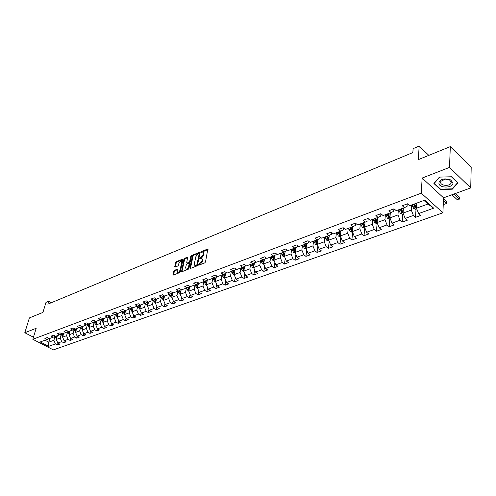 <?xml version="1.0" encoding="UTF-8"?>
<svg xmlns="http://www.w3.org/2000/svg" width="496" height="496" viewBox="0 0 496 496"><rect width="100%" height="100%" fill="white"/><g stroke="black" fill="none" stroke-linecap="round" stroke-linejoin="round"><path stroke-width="0.74" d="M198.443 264.895L198.741 265.224L204.786 262.874L205.505 261.95L207.843 248.998L201.587 251.453L201.097 252.086L201.227 252.427L202.914 251.999L203.521 253.561L203.31 254.597L199.776 258.459L199.907 258.807L201.587 258.391L202.207 259.978L201.99 261.02L198.443 264.895M174.394 270.332L173.712 271.219L173.123 275.137L179.676 272.639L180.37 271.746L182.863 259.061L176.328 261.634L175.652 262.514L174.741 266.6L175.119 267.059L177.816 265.986L178.504 265.1L178.951 263.066L181.362 260.617L181.827 261.913L180.073 269.942C179.533 271.504 178.727 272.323 177.661 272.403L177.184 271.076L177.308 269.241L174.394 270.332L174.983 270.711L174.294 271.591L173.532 275.032M449.512 167.406L422.152 178.052L443.536 197.83L470.729 187.91L449.512 167.406L450.318 146.618L418.326 159.631L419.163 146.103L413.118 148.633L412.858 152.57L47.821 304.172L48.713 301.221L45.992 302.362L42.941 312.412L29.407 317.917L24.8 332.723L33.449 337.218M422.152 178.052L421.271 193.173L32.823 339.283L36.171 328.302L24.8 332.723M189.856 268.051L190.266 268.522L196.862 265.955L197.569 265.044L199.956 252.173L193.167 254.845L192.473 255.744L189.856 268.051L190.445 268.454M188.189 269.328L181.499 271.876L183.979 259.16L184.667 258.273L187.631 257.139L186.744 262.564L187.147 263.029L188.982 262.297L189.677 261.398L190.78 256.24L191.425 255.589L188.889 268.423L188.189 269.328M450.318 146.618L471.2 167.326L470.729 187.91M421.271 193.173L442.903 212.796L53.339 349.897L32.823 339.283M57.945 343.133L57.412 344.974L59.824 344.119L57.809 343.058L61.69 341.663L63.711 342.73L66.16 341.856L64.139 340.783L68.088 339.369L70.116 340.448L72.608 339.562L70.575 338.477L74.592 337.032L76.626 338.129L79.162 337.224L77.122 336.127L81.208 334.664L83.247 335.767L85.827 334.85L83.781 333.74L83.247 335.767M57.412 344.974L55.397 343.92L48.658 346.338L40.226 341.967L46.934 339.493L44.882 338.421L47.281 337.534L49.333 338.613L53.196 337.187L51.144 336.102L53.574 335.197L55.633 336.288L59.57 334.837L57.505 333.74L59.979 332.816L62.043 333.92L66.042 332.444L63.972 331.334L66.495 330.398L68.566 331.514L72.633 330.02L70.556 328.891L73.117 327.943L75.194 329.071L79.335 327.546L77.252 326.405L79.856 325.438L81.945 326.585L86.149 325.029L84.06 323.876L86.713 322.896L88.809 324.055L93.087 322.474L90.991 321.303L93.694 320.304L95.79 321.476L100.149 319.87L98.047 318.686L100.793 317.669L102.901 318.854L107.334 317.217L105.226 316.02L108.023 314.985L110.137 316.188L114.65 314.52L112.536 313.305L115.382 312.251L117.502 313.472L122.103 311.773L119.982 310.546L122.878 309.467L125.004 310.701L129.685 308.977L127.559 307.731L130.516 306.633L132.643 307.886L137.417 306.125L135.284 304.866L138.291 303.75L140.424 305.015L145.285 303.223L143.146 301.946L146.215 300.805L148.354 302.095L153.307 300.266L151.162 298.97L154.287 297.811L156.432 299.113L161.479 297.253L159.328 295.938L162.514 294.754L164.66 296.081L169.806 294.178L167.654 292.845L170.897 291.642L173.054 292.981L178.3 291.047L176.142 289.695L179.447 288.467L181.61 289.831L186.955 287.854L184.791 286.483L188.164 285.231L190.334 286.614L195.784 284.599L193.62 283.21L197.061 281.933L199.225 283.334L204.792 281.282L202.622 279.868L206.131 278.566L208.301 279.986L213.981 277.89L211.804 276.458L215.388 275.131L217.564 276.57L223.355 274.431L221.173 272.98L224.831 271.622L227.013 273.085L232.922 270.903L230.739 269.427L234.472 268.045L236.654 269.526L242.693 267.301L240.504 265.8L244.317 264.387L246.5 265.899L252.662 263.624L250.48 262.099L254.367 260.654L256.556 262.186L262.849 259.867L260.66 258.323L264.635 256.847L266.829 258.404L273.259 256.029L271.064 254.46L275.125 252.954L277.32 254.535L283.886 252.111L281.697 250.511L285.845 248.973L288.04 250.579L294.754 248.105L292.559 246.481L296.8 244.906L298.995 246.537L305.858 244.007L303.664 242.358L308.004 240.746L310.198 242.408L317.217 239.816L315.022 238.142L319.461 236.493L321.65 238.185L328.829 235.538L326.641 233.827L331.179 232.147L333.368 233.864L340.715 231.155L338.52 229.419L343.164 227.695L345.352 229.443L352.873 226.672L350.684 224.905L355.434 223.138L357.622 224.917L365.316 222.078L363.128 220.28L367.995 218.476L370.177 220.286L378.057 217.384L375.875 215.549L380.854 213.702L383.036 215.543L391.102 212.573L388.926 210.707L394.029 208.81L396.205 210.688L404.469 207.644L402.299 205.741L407.526 203.8L409.696 205.716L424.781 200.148L433.671 208.177L418.618 213.578L420.738 215.444L415.524 217.304L413.404 215.45L405.151 218.414L407.278 220.243L402.182 222.059L400.061 220.243L392.007 223.132L394.134 224.93L389.162 226.703L387.029 224.917L379.167 227.738L381.3 229.505L376.439 231.235L374.306 229.481L366.625 232.24L368.757 233.976L364.014 235.668L361.875 233.945L354.367 236.635L356.506 238.347L351.869 239.996L349.73 238.303L342.389 240.938L344.534 242.612L339.996 244.23L337.857 242.563L330.677 245.136L332.822 246.791L328.389 248.372L326.244 246.729L319.226 249.246L321.371 250.871L317.037 252.414L314.892 250.802L308.028 253.264L310.174 254.863L305.927 256.376L303.781 254.789L297.067 257.201L299.212 258.769L295.064 260.251L292.919 258.689L286.347 261.045L288.492 262.595L284.425 264.046L282.28 262.502L275.85 264.814L277.989 266.34L274.015 267.753L271.87 266.24L265.571 268.503L267.716 270.004L263.816 271.393L261.677 269.898L255.508 272.112L257.647 273.587L253.834 274.951L251.695 273.482L245.65 275.652L247.789 277.103L244.051 278.436L241.918 276.991L235.997 279.112L238.13 280.55L234.472 281.852L232.333 280.426L226.536 282.509L228.668 283.923L225.079 285.2L222.946 283.799L217.26 285.839L219.393 287.227L215.872 288.486L213.745 287.097L208.171 289.1L210.298 290.47L206.844 291.704L204.724 290.34L199.256 292.299L201.382 293.651L197.997 294.86L195.877 293.514L190.514 295.436L192.634 296.769L189.317 297.953L187.197 296.627L181.945 298.511L184.059 299.826L180.804 300.985L178.69 299.677L173.532 301.531L175.64 302.827L172.447 303.967L170.339 302.678L165.28 304.488L167.388 305.772L164.25 306.888L162.149 305.617L157.182 307.396L159.284 308.661L156.203 309.758L154.107 308.5L149.234 310.248L151.33 311.494L148.304 312.573L146.215 311.333L141.428 313.05L143.518 314.278L140.554 315.338L138.465 314.117L133.765 315.803L135.848 317.012L132.94 318.054L130.857 316.845L126.238 318.5L128.321 319.697L125.457 320.72L123.38 319.523L118.848 321.154L120.925 322.332L118.11 323.336L116.039 322.158L111.588 323.758L113.658 324.923L110.893 325.909L108.829 324.75L104.451 326.318L106.516 327.472L103.8 328.439L101.742 327.292L97.445 328.836L99.498 329.97L96.832 330.925L94.779 329.79L90.551 331.309L92.603 332.432L89.981 333.368L87.935 332.246L83.781 333.74L82.231 329.976L83.297 326.083M61.312 334.075L60.177 338.012L56.302 339.425L57.4 335.637M56.302 339.425L57.809 343.058M60.177 338.012L61.69 341.663M53.196 337.187L55.459 336.195M67.685 331.725L66.563 335.687L62.62 337.125L63.711 333.306M62.62 337.125L64.139 340.783M66.563 335.687L68.088 339.369M59.57 334.837L61.87 333.827M74.171 329.344L73.055 333.318L69.049 334.781L70.134 330.937M69.049 334.781L70.575 338.477M73.055 333.318L74.592 337.032M66.042 332.444L68.386 331.421M80.761 326.92L79.658 330.913L75.584 332.401L76.657 328.532M75.584 332.401L77.122 336.127M79.658 330.913L81.208 334.664M72.633 330.02L75.014 328.972M82.231 329.976L86.378 328.47L87.47 324.452M86.378 328.47L87.935 332.246M79.335 327.546L81.753 326.48M94.29 321.947L93.205 325.977L88.989 327.515L90.049 323.597M88.989 327.515L90.551 331.309M93.205 325.977L94.779 329.79M86.149 325.029L88.617 323.944M101.227 319.393L100.161 323.448L95.864 325.01L96.918 321.061M95.864 325.01L97.445 328.836M100.161 323.448L101.742 327.292M93.087 322.474L95.598 321.371M108.289 316.795L107.235 320.869L102.864 322.462L103.906 318.482M102.864 322.462L104.451 326.318M107.235 320.869L108.829 324.75M100.149 319.87L102.703 318.742M115.475 314.154L114.433 318.246L109.988 319.864L111.017 315.859M109.988 319.864L111.588 323.758M114.433 318.246L116.039 322.158M107.334 317.217L109.932 316.07M122.791 311.469L121.762 315.58L117.236 317.223L118.259 313.193M117.236 317.223L118.848 321.154M121.762 315.58L123.38 319.523M114.65 314.52L117.298 313.348M130.237 308.735L129.22 312.858L124.614 314.538L125.624 310.477M124.614 314.538L126.238 318.5M129.22 312.858L130.857 316.845M122.103 311.773L124.794 310.583M137.814 305.945L136.815 310.093L132.122 311.798L133.126 307.706M132.122 311.798L133.765 315.803M136.815 310.093L138.465 314.117M129.685 308.977L132.426 307.762M145.539 303.112L144.553 307.272L139.773 309.014L140.765 304.891M139.773 309.014L141.428 313.05M144.553 307.272L146.215 311.333M137.417 306.125L140.207 304.885M153.4 300.223L152.427 304.401L147.566 306.175L148.54 302.021M147.566 306.175L149.234 310.248M152.427 304.401L154.107 308.5M145.285 303.223L148.124 301.959M161.411 297.278L160.456 301.481L155.496 303.285L156.463 299.1M155.496 303.285L157.182 307.396M160.456 301.481L162.149 305.617M153.307 300.266L156.203 298.976M169.576 294.264L168.634 298.499L163.581 300.34L164.56 296.013M163.581 300.34L165.28 304.488M168.634 298.499L170.339 302.678M161.479 297.253L164.424 295.932M177.897 291.195L176.967 295.461L171.821 297.34L172.813 292.832M172.782 292.814L169.806 294.178M171.821 297.34L173.532 301.531M176.967 295.461L178.69 299.677M186.378 288.071L185.467 292.367L180.215 294.277L181.195 289.751M181.282 289.621L178.3 291.047M180.215 294.277L181.945 298.511M185.467 292.367L187.197 296.627M195.021 284.884L194.122 289.211L188.778 291.158L189.732 286.607M189.943 286.366L186.955 287.854M188.778 291.158L190.514 295.436M194.122 289.211L195.877 293.514M203.831 281.635L202.957 285.994L197.501 287.984L198.437 283.402M198.778 283.042L195.784 284.599M197.501 287.984L199.256 292.299M202.957 285.994L204.724 290.34M212.821 278.318L211.959 282.714L206.398 284.741L207.316 280.141M207.793 279.651L204.792 281.282M206.398 284.741L208.171 289.1M211.959 282.714L213.745 287.097M221.991 274.939L221.148 279.366L215.475 281.437L216.368 276.811M216.981 276.185L213.981 277.89M215.475 281.437L217.26 285.839M221.148 279.366L222.946 283.799M231.341 271.486L230.522 275.95L224.731 278.064L225.606 273.414M226.362 272.651L226.275 273.104L223.355 274.431M224.731 278.064L226.536 282.509M230.522 275.95L232.333 280.426M240.889 267.97L240.083 272.465L234.174 274.617L235.023 269.948M235.935 269.037L235.836 269.576L232.922 270.903M234.174 274.617L235.997 279.112M240.083 272.465L241.918 276.991M250.629 264.374L249.848 268.913L243.815 271.107L244.64 266.414M245.706 265.348L245.594 265.98L242.693 267.301M243.815 271.107L245.65 275.652M249.848 268.913L251.695 273.482M260.567 260.71L259.811 265.279L253.654 267.524L254.454 262.806M255.676 261.572L255.558 262.303L252.662 263.624M253.654 267.524L255.508 272.112M259.811 265.279L261.677 269.898M270.723 256.965L269.991 261.572L263.705 263.86L264.473 259.123M265.862 257.715L265.726 258.546L262.849 259.867M263.705 263.86L265.571 268.503M269.991 261.572L271.87 266.24M281.089 253.14L280.383 257.784L273.959 260.127L274.703 255.366M276.266 253.772L276.117 254.715L273.259 256.029M273.959 260.127L275.85 264.814M280.383 257.784L282.28 262.502M291.679 249.234L290.997 253.915L284.437 256.308L285.157 251.522M286.893 249.736L286.731 250.796L283.886 252.111M284.437 256.308L286.347 261.045M290.997 253.915L292.919 258.689M302.498 245.247L301.847 249.965L295.145 252.408L295.827 247.603M297.749 245.607L297.581 246.791L294.754 248.105M295.145 252.408L297.067 257.201M301.847 249.965L303.781 254.789M313.559 241.168L312.939 245.923L306.082 248.422L306.739 243.598M308.847 241.385L308.667 242.699L305.858 244.007M306.082 248.422L308.028 253.264M312.939 245.923L314.892 250.802M324.861 237.001L324.272 241.794L317.266 244.348L317.886 239.506M320.193 237.057L320.007 238.514L317.217 239.816M317.266 244.348L319.226 249.246M324.272 241.794L326.244 246.729M336.418 232.736L335.86 237.572L328.699 240.182L329.282 235.321M331.787 232.624L331.595 234.236L328.829 235.538M328.699 240.182L330.677 245.136M335.86 237.572L337.857 242.563M348.242 228.377L347.715 233.256L340.386 235.922L340.938 231.049M343.654 228.079L343.455 229.859L340.715 231.155M340.386 235.922L342.389 240.938M347.715 233.256L349.73 238.303M360.332 223.919L359.842 228.836L352.346 231.564L352.861 226.672L355.589 225.382L355.787 223.429M352.346 231.564L354.367 236.635M359.842 228.836L361.875 233.945M372.707 219.356L372.254 224.316L364.579 227.106L365.056 222.177M368.206 218.649L368.001 220.801L365.316 222.078M364.579 227.106L366.625 232.24M372.254 224.316L374.306 229.481M385.367 214.687L384.958 219.685L377.103 222.549L377.543 217.57M380.916 213.751L380.717 216.113L378.057 217.384M377.103 222.549L379.167 227.738M384.958 219.685L387.029 224.917M398.331 209.901L397.959 214.948L389.924 217.874L390.321 212.858M393.917 208.853L393.731 211.308L391.102 212.573M389.924 217.874L392.007 223.132M397.959 214.948L400.061 220.243M411.612 205.009L411.283 210.093L403.05 213.094L403.403 208.035M407.228 203.912L407.061 206.386L404.469 207.644M403.05 213.094L405.151 218.414M411.283 210.093L413.404 215.45M433.671 208.177L427.949 204.023L416.491 208.196L416.801 203.093M416.491 208.196L418.618 213.578M443.536 197.83L442.903 212.796M51.373 302.696L48.713 301.221M428.829 155.36L419.163 146.103M427.949 204.023L423.981 200.446M49.848 338.421L48.744 342.178L53.897 340.299L55.037 336.381M44.981 340.213L48.744 342.178L48.658 346.338M53.897 340.299L55.397 343.92M46.934 339.493L49.16 338.52M416.02 209.219L415.524 217.304M402.752 214.043L402.182 222.059M389.794 218.755L389.162 226.703M377.134 223.355L376.439 231.235M364.765 227.85L364.014 235.668M352.668 232.37L351.869 239.996M340.814 236.983L339.996 244.23M329.214 241.478L328.389 248.372M317.874 245.861L317.037 252.414M306.77 250.133L305.927 256.376M295.907 254.305L295.064 260.251M285.268 258.373L284.425 264.046M274.852 262.347L274.015 267.753M264.653 266.228L263.816 271.393M254.665 270.016L253.834 274.951M244.875 273.724L244.051 278.436M235.284 277.351L234.472 281.852M225.878 280.897L225.079 285.2M216.665 284.363L215.872 288.486M207.626 287.761L206.844 291.704M198.766 291.084L197.997 294.86M190.067 294.339L189.317 297.953M181.542 297.526L180.804 300.985M173.172 300.65L172.447 303.967M164.963 303.713L164.25 306.888M156.903 306.714L156.203 309.758M148.986 309.653L148.304 312.573M141.217 312.542L140.554 315.338M133.591 315.369L132.94 318.054M126.096 318.147L125.457 320.72M118.736 320.875L118.11 323.336M111.501 323.547L110.893 325.909M104.396 326.17L103.8 328.439M97.408 328.749L96.832 330.925M90.545 331.278L89.981 333.368M77.171 336.152L76.626 338.129M70.655 338.52L70.116 340.448M64.251 340.845L63.711 342.73M439.437 177.091L433.919 183.489L440.349 189.472L452.271 189.205L457.982 182.894L451.583 176.768L439.437 177.091M34.863 332.58L34.522 333.709M452.29 188.623L452.271 189.205M440.374 188.97L440.349 189.472M199.107 265.081L200.31 264.343L202.585 261.411L201.99 261.02M202.058 258.707L202.796 260.375L202.585 261.411M203.385 252.315L204.11 253.958L203.899 254.994L201.636 257.914L200.446 258.639M208.029 249.494L201.767 252.253M200.142 252.669L193.75 255.235L193.056 256.134L190.445 268.435M196.447 265.224L196.937 264.585L199.2 253.723L199.07 253.382L198.102 253.729L195.858 256.63L194.302 264.033L194.909 265.633L196.447 265.224L197.036 265.614L197.532 264.976L196.937 264.585M199.175 253.45L199.789 254.119L197.532 264.976M195.04 265.72L196.224 265.937L195.629 265.546M197.036 265.614L196.224 265.937M187.81 257.629L185.256 258.658L184.568 259.544L181.908 271.771M187.376 263.351L189.571 262.688L190.266 261.789L191.369 256.63L190.78 256.24M185.634 267.735L186.124 269.061C187.215 268.987 188.034 268.162 188.573 266.581L189.181 263.723L188.778 263.252L186.942 263.984L186.248 264.883L185.634 267.735M186.341 269.21L186.713 269.446C187.81 269.371 188.623 268.547 189.162 266.966L188.573 266.581M189.137 263.32L189.77 264.108L189.162 266.966M177.481 269.725L174.983 270.711M177.89 272.552L178.25 272.781C179.323 272.707 180.122 271.889 180.662 270.326L180.073 269.942M181.716 260.853L182.416 262.297L180.662 270.326M183.036 259.551L176.917 262.012L176.235 262.892L175.324 266.978L174.741 266.6M416.714 204.507L416.361 203.255M416.789 208.94L415.722 209.324L413.701 208.618L412.033 204.848M413.676 204.247L414.916 207.533L416.026 207.545L414.712 203.862M414.916 207.533L414.284 204.023M451.961 194.761L457.169 199.64L459.246 198.896L459.308 196.999L455.545 193.452M454.045 193.998L459.246 198.896L457.169 199.64M459.308 196.999L459.302 199.175M438.91 183.198C438.966 188.53 453.536 188.207 452.941 182.85L450.628 179.881L445.098 178.845C441.136 179.347 439.072 180.804 438.91 183.198M440.64 182.398C440.615 185.814 449.525 186.508 451.013 183.204L451.261 182.137L449.506 179.887L445.327 179.106L440.882 181.3L440.64 182.398M451.41 176.799L457.61 182.739L452.079 188.852L440.529 189.119L434.298 183.309L439.648 177.109L451.41 176.768M403.31 209.386L402.969 208.196M403.341 213.826L402.405 214.167L400.402 213.472L398.747 209.752M400.346 209.163L401.574 212.406L402.665 212.424L401.363 208.785M401.574 212.406L400.966 208.934M443.306 203.261L444.366 204.234L446.4 203.509L446.474 201.63L443.492 198.871M443.412 200.756L446.474 203.775L444.366 204.234M446.474 201.63L446.474 203.775M390.216 214.154L389.899 213.013M390.209 218.6L389.403 218.897L387.413 218.209L385.77 214.539M387.339 213.962L388.548 217.167L389.62 217.192L388.325 213.596M388.548 217.167L387.965 213.726M377.431 218.81L377.127 217.725M377.388 223.262L376.7 223.516L374.728 222.84L373.097 219.207M374.629 218.649L375.825 221.817L376.873 221.848L375.596 218.29M375.825 221.817L375.261 218.414M364.944 223.367L364.653 222.326M364.864 227.819L364.287 228.03L362.334 227.36L360.716 223.777M362.21 223.225L363.394 226.362L364.424 226.393L363.153 222.878M363.394 226.362L362.849 222.989M352.737 227.819L352.464 226.821M352.625 232.264L350.219 231.781L348.614 228.241M350.077 227.701L351.249 230.795L352.259 230.838L351.001 227.36M351.249 230.795L350.722 227.466M340.814 232.171L340.547 231.21M340.665 236.617L338.377 236.102L336.79 232.599M338.216 232.072L339.376 235.135L340.368 235.185L339.115 231.744M339.376 235.135L338.867 231.837M329.152 236.431L328.898 235.501M328.972 240.864L326.796 240.324L325.221 236.865M326.616 236.35L327.763 239.382L328.743 239.432L327.496 236.028M327.763 239.382L327.273 236.108M317.744 240.597L317.502 239.686M317.539 245.024L315.475 244.46L313.912 241.037M317.384 243.418L316.138 240.219M315.276 240.535L316.411 243.53L317.353 243.604M316.411 243.53L315.933 240.293M306.59 244.671L306.354 243.778M306.354 249.091L304.395 248.502L302.845 245.117M306.224 247.392L305.021 244.317M304.178 244.627L305.3 247.591L306.181 247.727M305.3 247.591L304.842 244.379M295.678 248.663L295.442 247.783M295.411 253.065L293.551 252.458L292.014 249.11M295.3 251.311L294.147 248.329M293.322 248.632L294.432 251.559L295.238 251.732M294.432 251.559L293.992 248.384M284.995 252.569L284.766 251.701M284.673 256.891L282.943 256.327L281.418 253.022M284.605 255.149L283.507 252.253M282.695 252.551L283.799 255.446L284.537 255.645M283.799 255.446L283.365 252.303M274.542 256.395L274.319 255.539M274.17 260.642L272.558 260.115L271.039 256.847M274.145 258.924L273.085 256.091M272.292 256.382L273.383 259.253L274.065 259.464M273.383 259.253L272.967 256.134M264.306 260.14L264.089 259.296M263.884 264.312L262.384 263.829L260.884 260.592M263.903 262.62L262.886 259.854M262.111 260.14L263.19 262.979L263.81 263.196M263.19 262.979L263.364 261.913L262.787 259.892M254.287 263.81L254.07 262.979M253.809 267.908L252.427 267.462L250.933 264.263M253.871 266.24L252.892 263.519M252.135 263.822L253.202 266.631L253.772 266.848M253.202 266.631L253.382 265.571L252.811 263.556M244.466 267.4L244.255 266.588M243.945 271.43L242.668 271.021L241.186 267.859M244.051 269.781L243.102 267.115M242.364 267.425L243.424 270.202L243.939 270.425M243.424 270.202L243.04 267.146M234.85 270.928L234.639 270.122M234.286 274.883L233.108 274.511L231.638 271.38M234.422 273.259L233.504 270.636M232.791 270.952L233.151 272.372L234.304 273.922M233.839 273.705L234.025 272.664L233.467 270.655M225.42 274.375L225.221 273.587M224.818 278.275L223.739 277.927L222.276 274.827M224.992 276.663L224.105 274.09M223.405 274.412L224.868 277.345M224.446 277.134L224.638 276.105L224.08 274.102M216.182 277.76L215.983 276.979M215.537 281.592L214.551 281.282L213.106 278.213M215.748 279.998L214.892 277.475L215.438 279.477L215.239 280.5L215.617 280.705M214.21 277.785L215.239 280.5M207.13 281.083L206.931 280.308M206.441 284.847L205.549 284.568L204.11 281.53M206.689 283.278L205.865 280.792M205.189 281.102L206.547 283.991M198.245 284.338L198.059 283.576M197.526 288.04L196.72 287.785L195.294 284.785M197.805 286.483L197.005 284.047M196.348 284.344L197.656 287.215M189.54 287.525L189.354 286.781M188.778 291.171L188.058 290.947L186.645 287.971M189.094 289.633L188.325 287.24M187.674 287.531L188.939 290.371M180.997 290.662L180.811 289.918M180.222 294.252L179.564 294.047L178.486 292.442L178.157 291.102M180.55 292.727L179.8 290.371M179.168 290.662L180.389 293.465M172.614 293.731L172.434 293.006M171.833 297.278L171.225 297.085L170.159 295.498L169.83 294.171M172.168 295.759L171.442 293.446M170.822 293.725L172.007 296.503M164.393 296.751L164.213 296.025M163.606 300.241L161.987 298.499L161.659 297.172M163.947 298.735L163.24 296.465M162.632 296.738L163.779 299.485M156.321 299.708L156.147 298.995M155.527 303.155L153.965 301.444L153.636 300.117M155.874 301.661L155.192 299.423M154.591 299.689L155.701 302.405M148.403 302.616L148.261 302.039M147.603 306.02L146.084 304.333L145.768 303.013M147.951 304.525L147.293 302.331M146.698 302.591L147.777 305.269M140.622 305.468L140.504 304.984M139.816 308.828L138.353 307.173L138.037 305.852M140.176 307.346L139.537 305.183M138.954 305.443L139.996 308.084M132.99 308.27L132.872 307.799M132.178 311.587L130.764 309.963L130.442 308.642M132.537 310.112L131.917 307.985M131.347 308.239L132.358 310.849M125.488 311.023L125.376 310.564M124.67 314.297L123.306 312.697L122.989 311.383M125.035 312.827L124.434 310.738M123.876 310.986L124.837 313.54L125.023 312.796M118.122 313.726L118.017 313.28M117.304 316.956L115.977 315.388L115.667 314.073M117.67 315.499L117.087 313.441M116.535 313.689L117.49 316.219M110.887 316.386L110.782 315.946M110.062 319.573L108.785 318.029L108.469 316.715M110.434 318.122L109.87 316.101M109.325 316.336L110.255 318.835M103.776 318.996L103.67 318.568M102.945 322.146L101.711 320.627L101.401 319.319M103.323 320.701L102.796 318.798M102.244 318.947L103.143 321.408M96.788 321.557L96.689 321.148M95.957 324.669L94.761 323.175L94.451 321.873M96.342 323.237L95.846 321.458M95.282 321.507L96.156 323.931M89.919 324.08L89.826 323.677M89.088 327.155L87.928 325.686L87.625 324.384M89.472 325.729L88.995 323.981M88.437 324.024L89.286 326.418M83.167 326.56L83.074 326.163M82.336 329.598L81.214 328.154L80.91 326.852M82.72 328.178L82.262 326.467M81.71 326.498L82.534 328.86M76.527 328.997L76.44 328.612M75.696 331.998L74.611 330.578L74.313 329.282M76.086 330.584L75.64 328.91M75.119 329.028L75.9 331.26M70.004 331.396L69.917 331.018M69.149 334.36L67.822 331.669M69.564 332.952L69.13 331.309M68.634 331.489L69.378 333.622M63.587 333.752L63.5 333.386M62.744 336.685L61.436 334.019M63.147 335.284L62.725 333.672M62.236 333.851L62.961 335.941M57.269 336.071L57.189 335.711M56.432 338.966L55.161 336.325M56.835 337.578L56.426 335.99M55.949 336.17L56.649 338.229M200.31 264.343L199.721 263.946M202.796 260.375L202.207 259.978M200.861 258.218L200.272 257.827M201.636 257.914L201.047 257.517M203.899 254.994L203.31 254.597M204.11 253.958L203.521 253.561M202.176 251.85L201.587 251.453M208.047 249.333L207.601 249.029M199.535 264.647L198.939 264.25M193.056 256.134L192.473 255.744M193.75 255.235L193.167 254.845M200.161 252.495L199.727 252.204M199.789 254.119L199.2 253.723M181.908 271.758L181.319 271.374M184.568 259.544L183.979 259.16M185.256 258.658L184.667 258.273M187.829 257.443L187.414 257.164M187.736 263.413L187.147 263.029M189.571 262.688L188.982 262.297M190.266 261.789L189.677 261.398M189.77 264.108L189.181 263.723M177.5 269.526L177.091 269.266M182.416 262.297L181.827 261.913M176.235 262.892L175.652 262.514M176.917 262.012L176.328 261.634M183.055 259.358L182.646 259.086M173.538 275.013L172.943 274.641M174.294 271.591L173.712 271.219M413.751 208.636L416.528 207.626M415.189 205.536L416.69 204.991M412.511 206.522L414.148 205.921M400.452 213.491L403.087 212.524M401.828 210.44L403.273 209.913M399.212 211.401L400.818 210.819M387.463 218.228L389.968 217.316M388.783 215.233L390.172 214.725M386.229 216.169L387.791 215.599M374.778 222.853L377.152 221.991M376.042 219.908L377.375 219.418M373.55 220.825L375.075 220.267M362.378 227.379L364.634 226.554M363.599 224.477L364.882 224.006M361.156 225.376L362.65 224.824M350.269 231.799L352.402 231.018M351.435 228.947L352.668 228.495M349.048 229.822L350.511 229.282M338.427 236.121L340.448 235.377M339.543 233.312L340.733 232.872M337.212 234.168L338.638 233.641M326.845 240.343L328.761 239.642M327.918 237.578L329.065 237.156M325.643 238.415L327.038 237.9M315.518 244.472L317.335 243.815M316.547 241.75L317.651 241.347M314.321 242.569L315.685 242.067M304.439 248.515L306.156 247.888M305.431 245.836L306.485 245.446M303.248 246.636L304.581 246.146M293.601 252.47L295.219 251.881M294.55 249.829L295.566 249.457M292.411 250.616L293.719 250.133M282.993 256.339L284.518 255.787M283.898 253.741L284.878 253.382M281.809 254.504L283.086 254.039M272.602 260.133L274.04 259.606M273.47 257.567L274.412 257.219M271.43 258.317L272.682 257.858M262.434 263.841L263.785 263.351M263.264 261.318L264.17 260.983M261.262 262.049L262.489 261.597M252.47 267.474L253.741 267.015M253.27 264.982L254.138 264.666M251.305 265.707L252.507 265.261M242.711 271.039L243.908 270.599M243.474 268.578L244.311 268.274M241.552 269.285L242.73 268.851M233.151 274.524L234.267 274.114M233.883 272.099L234.689 271.808M231.998 272.794L233.151 272.372M223.783 277.946L224.824 277.562M224.483 275.553L225.252 275.268M222.636 276.229L223.764 275.813M214.594 281.294L215.568 280.941M215.264 278.938L216.008 278.665M213.454 279.601L214.563 279.192M205.592 284.58L206.497 284.251M206.231 282.255L206.944 281.988M204.457 282.906L205.542 282.503M206.417 282.788L206.218 283.799M196.763 287.804L197.6 287.494M197.371 285.504L198.059 285.256M195.635 286.142L196.701 285.752M197.569 286.056L197.365 287.035M188.102 290.96L188.877 290.675M188.685 288.697L189.342 288.455M186.98 289.323L188.021 288.939M188.883 289.261L188.685 290.203M179.602 294.06L180.321 293.799M180.16 291.822L180.798 291.592M178.486 292.442L179.515 292.063M180.37 292.404L180.172 293.316M171.269 297.104L171.926 296.862M171.802 294.891L172.41 294.667M170.159 295.498L171.163 295.126M172.013 295.486L171.821 296.366M163.091 300.086L163.692 299.869M163.599 297.904L164.182 297.693M161.987 298.499L162.973 298.133M163.816 298.505L163.624 299.367M155.062 303.013L155.608 302.814M155.546 300.861L156.104 300.657M153.965 301.444L154.932 301.084M155.769 301.469L155.577 302.306M147.182 305.889L147.672 305.71M147.641 303.763L148.18 303.564M146.084 304.333L147.039 303.986M147.87 304.383L147.678 305.189M139.444 308.71L139.884 308.549M139.878 306.615L140.393 306.423M138.353 307.173L139.289 306.832M140.114 307.241L139.928 308.022M131.843 311.488L132.234 311.339M132.258 309.411L132.754 309.231M130.764 309.963L131.682 309.622M132.5 310.043L132.314 310.806M124.378 314.21L124.725 314.08M124.775 312.158L125.246 311.984M123.306 312.697L124.205 312.368M117.422 314.855L117.874 314.693M115.977 315.388L116.864 315.065M110.205 317.508L110.633 317.347M108.785 318.029L109.653 317.713M103.106 320.112L103.521 319.963M101.711 320.627L102.567 320.311M96.131 322.673L96.528 322.53M94.761 323.175L95.604 322.871M89.28 325.19L89.658 325.054M87.928 325.686L88.753 325.382M82.541 327.664L82.9 327.534M81.214 328.154L82.026 327.85M75.913 330.094L76.26 329.97M74.611 330.578L75.411 330.28M69.403 332.487L69.731 332.37M68.119 332.959L68.907 332.667M62.998 334.837L63.308 334.726M61.733 335.302L62.508 335.017M55.453 337.609L56.215 337.33M195.498 266.017L194.909 265.633M187.513 263.444L186.924 263.054M186.713 269.446L186.124 269.061M178.25 272.781L177.661 272.403M451.081 181.418L451.013 183.204M449.506 179.887L450.628 179.881"/></g></svg>
